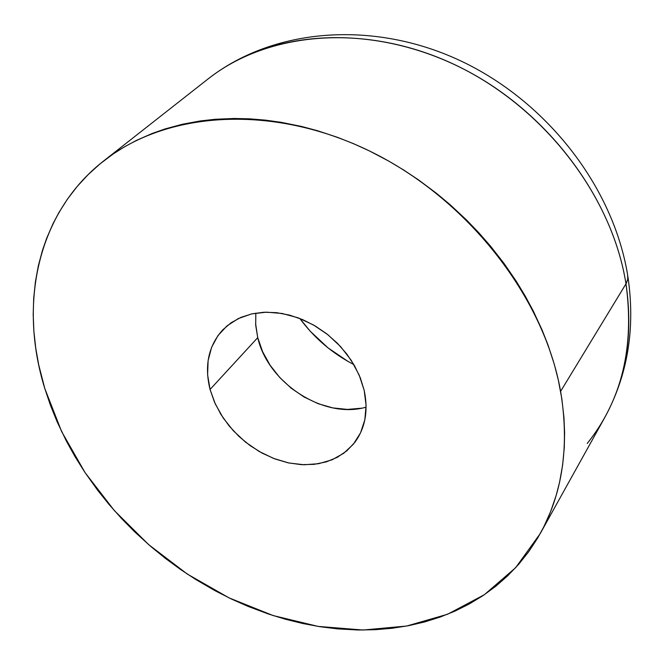 <?xml version="1.0" encoding="UTF-8"?>
<svg xmlns="http://www.w3.org/2000/svg" width="664" height="664" viewBox="0 0 664 664"><rect width="100%" height="100%" fill="white"/><g stroke="black" fill="none" stroke-linecap="round" stroke-linejoin="round"><path stroke-width="1" d="M226.175 66.425C289.969 27.465 384.73 27.124 467.68 71.189C550.539 115.304 612.781 200.271 625.986 283.843C612.2 195.971 543.833 106.962 455.197 64.898C366.486 22.8 268.397 31.175 207.915 79.066L103.468 161.103C166.739 110.921 272.514 103.709 369.989 151.218C467.381 198.66 543.932 296.692 560.607 391.37L626.359 283.196L627.878 278.755L627.638 275.145L627.779 279.378L625.986 283.843C634.635 347.172 621.72 400.375 587.242 443.452M627.912 276.714C635.514 328.273 627.787 375.21 604.746 417.54C626.235 378.646 633.315 334.083 625.986 283.843L560.607 391.37C569.546 445.478 562.748 492.895 540.214 533.615L515.671 567.654L484.33 594.72L447.536 614.266L406.658 626.036L363.075 630.028L318.131 626.409L273.07 615.545L229.097 597.907L187.314 574.069L148.753 544.721L114.366 510.616L85.05 472.585L61.619 431.559L44.812 388.556L38.744 365.051L35.756 348.218L33.889 331.377L33.2 314.686L33.698 298.161L35.399 281.868L38.304 265.949L42.454 250.403L46.654 238.31L52.987 223.726L58.947 212.497L67.487 199.067L77.198 186.451L88.096 174.657L100.115 163.8L113.195 153.965L124.442 146.844L136.327 140.453L151.99 133.547L165.17 128.907L182.401 124.251L200.304 120.948L215.111 119.288L234.135 118.474L249.647 118.839L265.401 120.134L281.378 122.359L301.439 126.434L317.525 130.725L337.644 137.39L353.588 143.706L369.342 150.894L388.747 161.095L403.903 170.158L418.652 179.985L436.497 193.324L450.2 204.769L466.485 219.942L478.819 232.749L490.488 246.095L503.993 263.384L516.293 281.304L525.216 296.036L533.267 310.984L542.073 329.942L548.124 345.297L554.357 364.511L558.283 379.866L561.869 399.006L563.977 417.863L564.599 432.712L564.292 447.337L562.624 465.132L559.553 482.321L556.108 495.634L550.622 511.57L543.874 526.693L537.583 538.189L528.693 551.709L518.725 564.242L507.703 575.796L495.767 586.27L482.952 595.649L469.315 603.949L454.998 611.096L440.033 617.105L424.479 621.985L408.484 625.696L392.059 628.269L375.301 629.696L358.319 630.003L337.661 628.891L320.372 626.766L303.058 623.571L285.752 619.329L268.605 614.076L248.228 606.464L231.52 599.069L215.161 590.769L195.971 579.63L180.5 569.446L165.519 558.474L151.06 546.713L134.56 531.723L121.52 518.476L109.195 504.632L97.666 490.264L84.859 472.303L75.165 456.882L66.375 441.079L57.071 421.648L50.431 405.214L44.812 388.556C18.351 303.581 37.35 212.746 103.468 161.103M361.482 408.194L347.438 409.422L332.871 407.912L318.297 403.745L304.253 397.105L291.222 388.224L279.677 377.434L270.024 365.109L262.612 351.696L257.732 337.652L210.056 389.461C204.213 365.69 208.446 345.811 222.772 329.825L231.105 322.762L240.924 317.375L251.98 313.831L263.99 312.238L276.647 312.669L289.612 315.134L302.535 319.567L315.043 325.866L326.804 333.868L337.486 343.338L346.799 354.036L354.468 365.64L360.311 377.841L364.179 390.299C368.437 410.676 365.308 428.048 354.783 442.415L346.865 450.798L337.254 457.338L326.248 461.895L314.163 464.344L301.356 464.659L288.184 462.841L275.004 458.965L262.172 453.147L250.037 445.561L238.924 436.397L229.121 425.914L220.896 414.394L214.48 402.127L210.056 389.461L257.732 337.652C267.932 383.211 324.148 419.557 366.096 407.14M299.796 318.463C314.246 338.009 332.266 353.381 353.854 364.569L348.011 361.415L327.958 347.82L310.237 331.228L299.796 318.454M255.823 313.084L255.698 325.244L257.732 337.652L255.582 323.493M210.056 389.461L215.319 404.011L223.187 417.955L233.371 430.803L245.481 442.091L259.101 451.437L273.751 458.492L288.906 462.991L304.021 464.767L318.562 463.713L331.975 459.845L343.744 453.255L353.406 444.158L360.535 432.87L364.835 419.789L366.08 405.413L364.179 390.299L359.166 375.06L351.231 360.32L340.665 346.683L327.916 334.739L313.491 324.97L298.012 317.782L282.109 313.466L266.447 312.163L251.648 313.906L238.31 318.571L226.922 325.949L217.908 335.693L211.567 347.413L208.106 360.627L207.608 374.82L210.056 389.461M207.915 79.066C273.211 27.78 373.218 19.995 459.978 60.54C546.804 101.202 613.345 186.8 627.721 275.494M604.746 417.54L540.214 533.615"/></g></svg>
